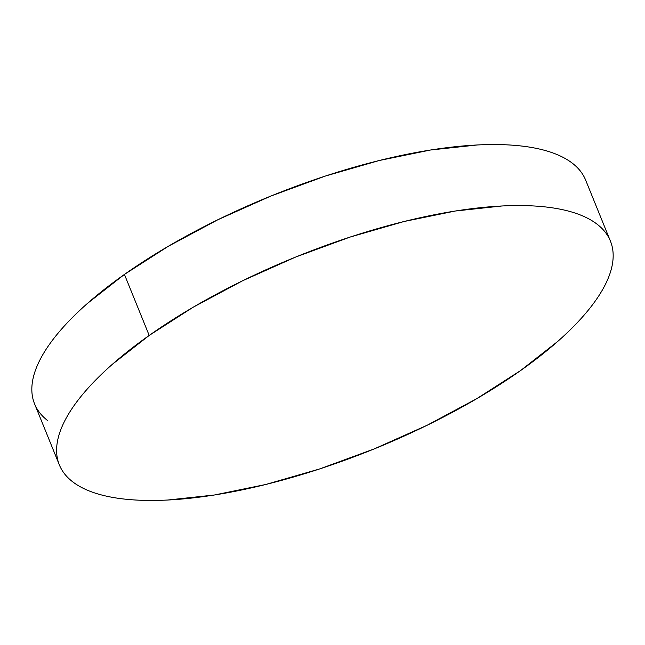 <?xml version="1.0" encoding="UTF-8"?>
<svg xmlns="http://www.w3.org/2000/svg" width="645" height="645" viewBox="0 0 645 645"><rect width="100%" height="100%" fill="white"/><g stroke="black" fill="none" stroke-linecap="round" stroke-linejoin="round"><path stroke-width="0.97" d="M610.42 241.117L585.652 180.116A297.385 103.66 157.9 0 0 405.495 154.574A297.385 103.66 157.9 0 0 124.429 274.423L149.197 335.432L124.429 274.423A297.385 103.66 157.9 0 0 34.58 403.883L59.348 464.884A297.385 103.66 -22.1 0 1 149.197 335.432A297.385 103.66 -22.1 0 1 430.263 215.583A297.385 103.66 -22.1 0 1 610.42 241.117A297.385 103.66 -22.1 0 1 520.571 370.577A297.385 103.66 -22.1 0 1 239.505 490.426A297.385 103.66 -22.1 0 1 59.348 464.884M47.561 420.532C41.506 415.791 37.184 410.268 34.612 403.964C32.032 397.667 31.25 390.709 32.25 383.098C33.25 375.479 36.023 367.36 40.571 358.725C45.11 350.09 51.334 341.116 59.243 331.788C67.153 322.468 76.586 312.978 87.559 303.327L124.429 274.423L168.434 246.205L217.881 219.735L270.876 196.048L325.378 176.053L379.292 160.508L430.546 150.011L477.179 144.98C491.788 144.238 505.196 144.44 517.387 145.593C529.577 146.746 540.325 148.826 549.629 151.833C558.933 154.84 566.608 158.718 572.671 163.459C578.726 168.208 583.04 173.731 585.62 180.028M520.571 370.577L476.566 398.795L427.119 425.265L374.124 448.952L319.622 468.947L265.708 484.492L214.454 494.989L167.821 500.02C153.212 500.762 139.804 500.56 127.613 499.407C115.423 498.254 104.675 496.174 95.371 493.167C86.067 490.16 78.392 486.282 72.329 481.541C66.274 476.792 61.96 471.269 59.38 464.972C56.808 458.668 56.018 451.718 57.018 444.099C58.026 436.488 60.799 428.361 65.339 419.734C69.878 411.099 76.102 402.117 84.011 392.797C91.921 383.469 101.362 373.987 112.327 364.328L149.197 335.432L193.202 307.205L242.649 280.744L295.644 257.057L350.146 237.054L404.06 221.509L455.322 211.02L501.947 205.989C516.564 205.239 529.964 205.449 542.155 206.602C554.353 207.755 565.101 209.835 574.397 212.842C583.701 215.849 591.384 219.727 597.439 224.468C603.494 229.209 607.816 234.732 610.388 241.036C612.968 247.333 613.75 254.291 612.75 261.902C611.75 269.521 608.977 277.64 604.429 286.275C599.89 294.91 593.666 303.884 585.757 313.212C577.847 322.532 568.414 332.022 557.441 341.673L520.571 370.577"/></g></svg>

